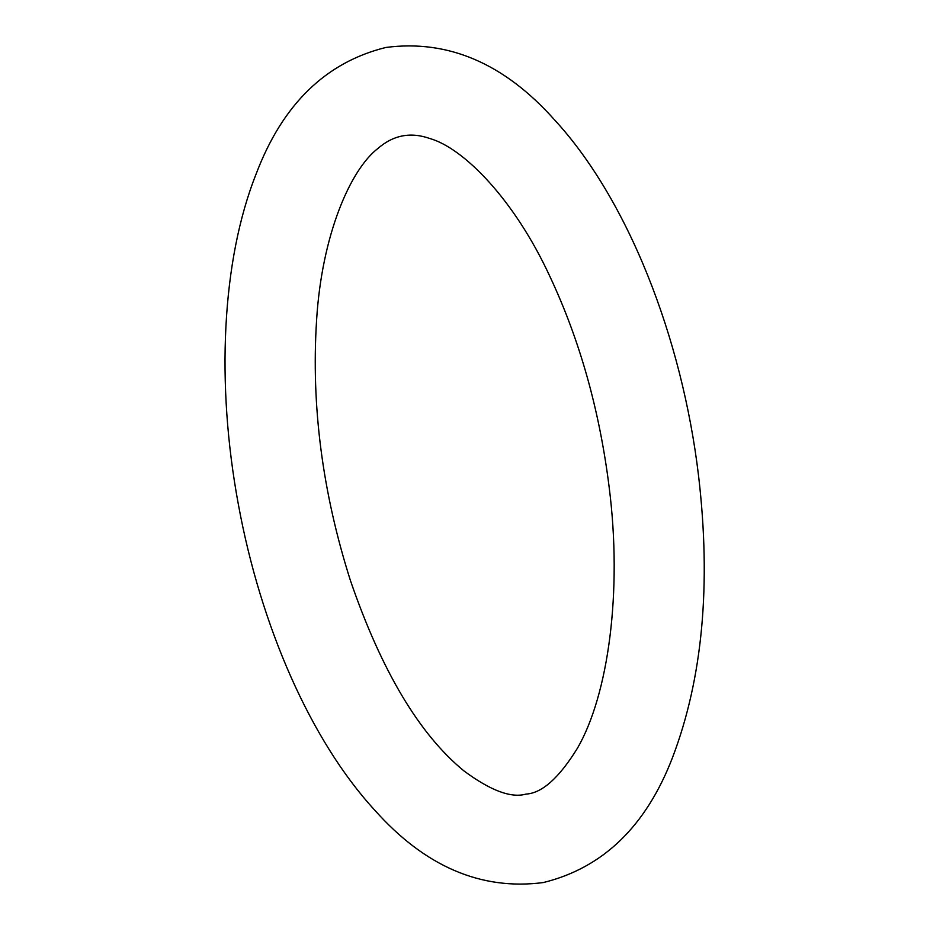<?xml version="1.0" encoding="UTF-8"?>
<svg xmlns="http://www.w3.org/2000/svg" width="930" height="930" viewBox="0 0 930 930"><rect width="100%" height="100%" fill="white"/><g stroke="black" fill="none" stroke-linecap="round" stroke-linejoin="round"><path stroke-width="0.7" stroke-dasharray="4.65 3.49" d=""/><path stroke-width="1.4" d="M698.57 475.916C711.299 584.482 702.638 678.284 672.611 757.311C646.211 826.107 603.117 867.853 543.329 882.547C481.17 890.673 424.998 866.562 374.79 810.228C310.713 740.606 260.632 626.018 238.359 504.409C215.981 383.95 221.642 260.819 256.122 173.991C282.464 104.462 325.733 62.287 385.915 47.453C448.074 39.327 504.258 63.438 554.454 119.772C627.436 198.776 682.062 336.939 698.57 475.916M609.104 486.75C622.623 592.364 608.15 695.047 577.53 748.069C559.174 777.864 541.981 793.209 525.985 794.092C511.209 798.324 490.552 790.616 464.012 770.97C419.384 734.409 381.533 670.96 350.459 580.646C322.396 492.47 311.108 405.62 316.595 320.083C321.792 235.151 350.319 169.597 377.999 148.393C393.39 135.071 410.642 131.769 429.765 138.489C463.338 147.998 514.116 198.95 550.002 276.687C579.774 340.078 599.466 410.095 609.104 486.75"/></g></svg>
